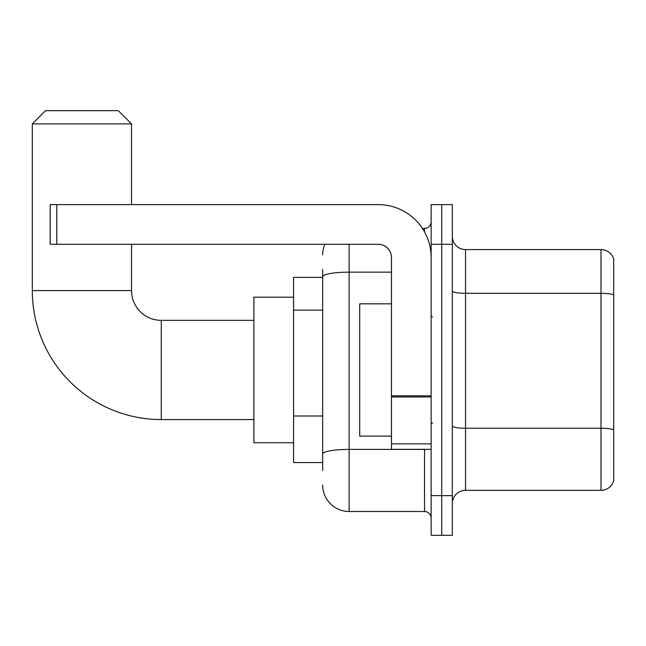 <?xml version="1.0" encoding="UTF-8"?>
<svg xmlns="http://www.w3.org/2000/svg" width="646" height="646" viewBox="0 0 646 646"><rect width="100%" height="100%" fill="white"/><g stroke="black" fill="none" stroke-linecap="round" stroke-linejoin="round"><path stroke-width="0.97" d="M322.669 302.215L322.669 269.422L322.669 277.36L293.567 277.36L293.567 462.56L322.669 462.56M322.669 470.498L322.669 269.422M431.14 495.635L431.14 535.324L441.727 535.324L441.727 495.635L441.727 535.324L452.313 535.324L452.313 495.635L441.727 495.635L441.727 244.293L441.727 495.635L431.14 495.635L431.14 244.293L441.727 244.293L441.727 204.604L441.727 244.293L452.313 244.293L452.313 495.635M452.313 244.293L452.313 204.604L431.14 204.604L431.14 244.293M349.123 244.293L349.123 511.511L424.527 511.511L424.527 449.333M422.419 228.418L424.527 228.418A6.613 6.613 0 0 0 431.14 221.804M322.669 458.595L322.669 423.921M431.14 518.124A6.613 6.613 0 0 0 424.527 511.511M322.669 254.871A26.454 26.454 0 0 1 324.881 244.293M349.123 511.511A26.454 26.454 0 0 1 322.669 485.049M452.313 503.573A13.227 13.227 0 0 1 465.54 490.346L600.998 490.346L600.998 249.582L465.54 249.582A13.227 13.227 0 0 1 452.313 236.355A13.227 13.227 0 0 0 465.54 249.582L465.54 490.346M613.7 259.103A13.227 13.227 0 0 0 600.998 249.582A13.227 13.227 0 0 1 613.7 259.103L613.7 480.818A13.227 13.227 0 0 1 600.998 490.346M452.313 291.007A13.227 2.293 0 0 0 465.54 293.308L600.998 293.308A13.227 2.293 180 0 1 613.7 294.964L613.7 429.897A13.227 2.293 180 0 0 600.998 428.241L465.54 428.241A13.227 2.293 0 0 1 452.313 425.94M253.878 419.569L161.282 419.569A128.982 128.982 0 0 1 32.3 290.587L32.3 123.911L45.527 110.676L118.283 110.676L131.518 123.911L32.3 123.911M161.282 419.569L161.282 320.351A29.764 29.764 0 0 1 131.518 290.587L131.518 244.293M131.518 204.604L131.518 123.911M293.567 297.2L253.878 297.2L253.878 442.72L293.567 442.72M431.14 449.333L391.46 449.333L391.46 395.837L431.14 395.837M431.14 257.52A52.915 52.915 0 0 0 378.233 204.604L56.775 204.604L56.775 244.293L378.233 244.293A13.227 13.227 0 0 1 391.46 257.52L391.46 395.837M56.775 244.293L50.162 244.293L50.162 204.604L56.775 204.604M391.46 303.822L359.709 303.822L359.709 436.107L391.46 436.107M322.669 310.153L293.567 310.153M322.669 415.984L293.567 415.984M426.828 449.333A6.613 1.147 0 0 1 424.527 449.406L349.123 449.406A26.454 4.595 180 0 0 322.669 454.001M322.669 276.738A26.454 4.595 180 0 1 349.123 272.144L391.46 272.144M424.527 231.898L424.527 228.418M32.3 290.587L131.518 290.587M431.14 396.991L391.46 396.991M391.46 443.867L431.14 443.867M253.878 320.351L161.282 320.351M432.465 317.049L431.14 315.724M432.465 422.88L431.14 424.196"/></g></svg>
